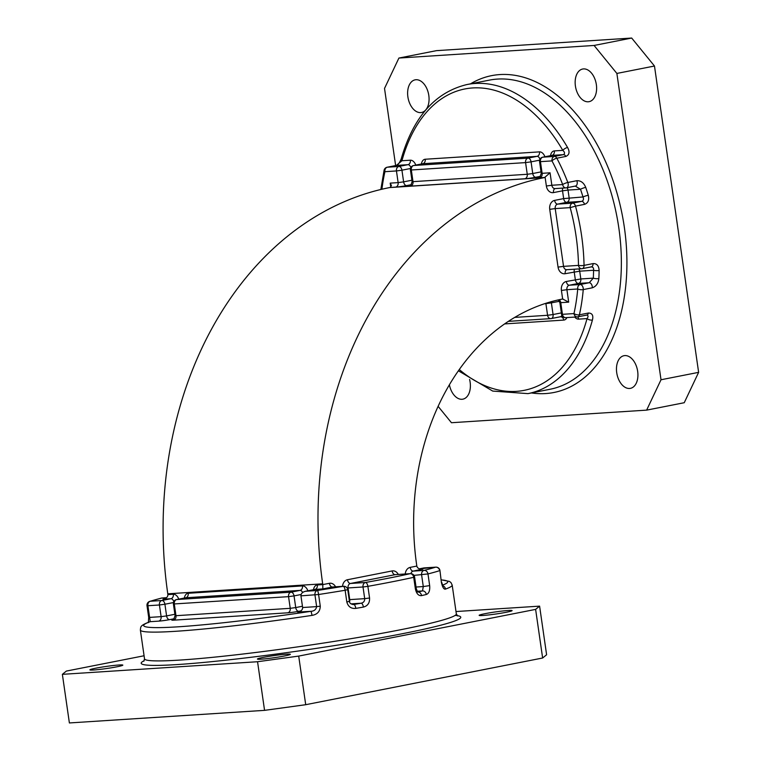 <?xml version="1.0" encoding="UTF-8"?>
<svg xmlns="http://www.w3.org/2000/svg" width="761" height="761" viewBox="0 0 761 761"><rect width="100%" height="100%" fill="white"/><g stroke="black" fill="none" stroke-linecap="round" stroke-linejoin="round"><path stroke-width="1.14" d="M591.097 266.911C592.981 266.864 593.808 267.986 593.57 270.279L579.701 271.173L580.824 278.954L593.314 278.145L589.195 282.74L578.379 283.434L569.352 285.213L580.177 284.519L589.195 282.74A3.938 2.473 78.9 0 1 592.277 287.81C596.12 286.459 598.308 283.368 598.859 278.536A3.938 1.132 -177.1 0 1 593.314 278.145A153.579 96.362 -101.1 0 0 593.57 270.279A3.938 0.98 -179.2 0 0 599.116 270.469C598.85 265.722 596.843 263.439 593.076 263.601A3.938 2.473 78.9 0 1 591.297 266.883A3.938 2.473 78.9 0 1 591.097 266.911L582.469 268.614M577.941 316.795L586.569 315.102C588.358 315.358 588.51 316.519 587.054 318.593A3.938 1.903 15.3 0 0 592.429 320.029C593.532 315.435 592.201 313.104 588.434 313.028L579.406 314.807A157.517 98.835 78.9 0 0 583.249 289.589A3.938 2.473 -101.1 0 0 580.177 284.519A3.938 3.054 -93.7 0 0 577.723 288.999L566.907 289.694L568.695 302.146L560.762 302.659L562.446 314.322L573.975 313.58A153.579 96.362 -101.1 0 0 577.723 288.999A3.938 1.284 5 0 0 583.249 289.589L592.277 287.81M565.87 156.433C569.399 154.835 569.97 151.848 567.573 147.482A3.938 1.484 149.7 0 0 562.807 150.364C564.824 152.162 565.043 153.589 563.454 154.645L551.925 155.387L542.897 157.166L554.427 156.424L563.454 154.645A3.938 2.473 -101.1 0 1 565.87 156.433L556.843 158.221A157.517 98.835 78.9 0 1 567.82 182.478L576.848 180.699A3.938 2.473 78.9 0 1 575.468 186.045L575.468 186.045A3.938 2.473 78.9 0 1 575.268 186.074L566.641 187.777M593.076 263.601L584.048 265.38A157.517 98.835 78.9 0 0 575.516 206.136L584.534 204.357C588.139 203.054 589.385 200.029 588.282 195.263A3.938 0.495 163 0 0 583.002 196.956A153.579 96.362 -101.1 0 0 580.51 189.261A3.938 0.656 161 0 1 585.723 187.377C583.811 182.764 580.852 180.538 576.848 180.699M312.058 615.383A157.517 10.036 171.8 0 1 140.366 630.022C140.899 626.626 139.653 625.789 149.451 621.87L149.451 621.87A3.938 3.748 70.3 0 1 150.221 621.68A153.579 9.788 -8.2 0 0 311.097 611.302L312.058 615.383C317.356 614.46 320.096 611.397 320.276 606.184L316.633 606.622C316.081 609.513 314.236 611.073 311.097 611.302L298.588 611.987M441.38 582.317L439.944 570.522L441.38 582.317C442.493 587.283 443.863 589.537 445.508 589.081A3.938 3.748 70.3 0 0 442.712 585.78M369.57 598.013L364.7 598.65L363.016 586.978L348.062 587.949L349.737 599.62L364.7 598.65C364.757 601.152 363.577 602.664 361.161 603.207A3.938 1.655 -99.9 0 1 363.397 607.078C367.734 605.937 369.789 602.912 369.57 598.013L367.886 586.341A157.517 10.036 171.8 0 0 413.708 577.314L415.392 588.985C416.486 593.713 418.54 595.93 421.556 595.616A3.938 3.139 -103 0 0 417.865 592.029A153.579 9.788 -8.2 0 0 422.507 590.926A3.938 3.253 -103.6 0 1 426.322 594.493C428.957 593.494 430.07 590.536 429.661 585.609L423.287 586.56L422.507 590.926L417.18 591.278M346.816 601.941C348.148 606.688 351.144 608.838 355.815 608.391A3.938 1.465 -99.7 0 0 353.76 604.481L353.304 604.529C350.764 604.12 349.461 603.054 349.413 601.323L346.816 601.941L345.133 590.27A3.938 1.265 -99.4 0 0 343.278 586.322L332.452 587.026L322.826 588.919L322.797 584.6L329.418 583.297A3.938 2.473 -101.1 0 0 332.452 587.026A3.938 3.054 86.3 0 1 332.766 586.978A3.938 3.054 86.3 0 1 333.071 586.978M322.826 588.919L314.902 589.433L305.874 591.211C302.602 591.915 300.956 593.456 300.947 595.853L302.631 607.525C302.621 609.913 300.976 611.463 297.703 612.167L298.15 612.091M456.001 611.54L539.597 606.137L546.607 654.764L542.631 658.008L305.713 704.705L264.562 710.355L69.384 722.95L62.373 674.332L257.551 661.728L298.702 656.087L305.713 704.705M542.631 658.008L535.62 609.39L298.702 656.087M62.373 674.332L66.35 671.078L144.076 655.763M264.562 710.355L257.551 661.728M506.094 612.301A16.637 1.056 171.8 0 1 488.657 614.945A16.637 1.056 171.8 0 1 479.154 615.354A16.637 1.056 171.8 0 1 495.468 611.93A16.637 1.056 171.8 0 1 512.086 610.607A16.637 1.056 171.8 0 1 506.094 612.301M284.367 656.001A16.637 1.056 171.8 0 1 266.94 658.645A16.637 1.056 171.8 0 1 257.427 659.055A16.637 1.056 171.8 0 1 273.741 655.63A16.637 1.056 171.8 0 1 290.36 654.308A16.637 1.056 171.8 0 1 284.367 656.001M116.823 666.817A16.637 1.056 171.8 0 1 99.396 669.461A16.637 1.056 171.8 0 1 89.884 669.861A16.637 1.056 171.8 0 1 106.198 666.446A16.637 1.056 171.8 0 1 122.825 665.114A16.637 1.056 171.8 0 1 116.823 666.817M535.62 609.39L539.597 606.137M390.231 187.444L391.439 185.598L390.203 183.125L398.127 182.611A3.938 3.054 -93.7 0 1 395.682 187.092L389.632 187.567A356.88 276.956 86.3 0 0 167.781 593.818L167.896 594.598C167.886 596.985 166.24 598.536 162.968 599.24L163.853 599.059M550.06 172.804L551.849 185.256L562.674 184.552A153.579 96.362 -101.1 0 0 551.982 160.904L540.443 161.646L542.127 173.318L550.06 172.804L544.534 177.57A356.88 276.956 86.3 0 0 322.683 583.82L322.797 584.6L317.347 584.952A7.876 4.947 -101.1 0 0 313.503 589.689M562.969 298.968L562.046 299.121A233.817 181.451 86.3 0 0 416.705 565.29L416.809 566.07C417.504 568.362 419.52 569.409 422.859 569.199L422.307 569.257M654.479 66.026L616.876 73.437L594.084 45.46L398.907 58.055L436.51 50.645L631.687 38.05L654.479 66.026L698.627 372.348L684.244 402.721L646.631 410.131L451.454 422.726L438.117 406.355M616.876 73.437L661.014 379.758L698.627 372.348M594.084 45.46L631.687 38.05M395.634 165.565L384.524 88.428L398.907 58.055M428.814 95.486A16.637 10.435 78.9 0 1 421.565 112.485A16.637 10.435 78.9 0 1 408.105 98.179A16.637 10.435 78.9 0 1 415.125 79.838A16.637 10.435 78.9 0 1 428.814 95.486M596.358 84.671A16.637 10.435 78.9 0 1 589.1 101.67A16.637 10.435 78.9 0 1 575.639 87.372A16.637 10.435 78.9 0 1 582.669 69.023A16.637 10.435 78.9 0 1 596.358 84.671M637.67 371.349A16.637 10.435 78.9 0 1 630.412 388.348A16.637 10.435 78.9 0 1 616.952 374.051A16.637 10.435 78.9 0 1 623.982 355.701A16.637 10.435 78.9 0 1 637.67 371.349M469.594 379.473A16.637 10.435 78.9 0 1 470.127 382.165A16.637 10.435 78.9 0 1 462.869 399.164A16.637 10.435 78.9 0 1 449.399 384.79M646.631 410.131L661.014 379.758M395.996 165.508A3.938 2.473 78.9 0 1 396.186 165.451A3.938 2.473 78.9 0 1 396.395 165.422L387.368 167.201L398.897 166.459L407.925 164.68L396.395 165.422L401.932 160.742L410.369 160.2A7.876 4.947 -101.1 0 1 415.791 165.089M410.493 168.504L401.932 170.188L403.615 181.86L398.127 182.611L396.452 170.94L384.914 171.691A3.938 3.054 -93.7 0 1 387.368 167.201A3.938 2.473 78.9 0 0 387.168 167.23L396.186 165.451C397.794 165.137 399.449 163.025 401.142 159.116L401.142 159.116A3.938 1.903 15.3 0 0 401.932 160.742A153.579 96.362 -101.1 0 1 562.807 150.364L554.369 150.906A7.876 4.947 -101.1 0 0 550.526 155.653M567.107 269.651A3.938 3.054 -93.7 0 1 566.802 269.698A3.938 3.054 -93.7 0 1 563.54 266.36L558.051 267.111L549.727 209.342L555.216 208.59L563.54 266.36L578.503 265.389A153.579 96.362 -101.1 0 0 570.179 207.629L555.216 208.59A3.938 3.054 -93.7 0 1 557.661 204.11A3.938 2.473 78.9 0 1 554.626 200.381L563.654 198.602A3.938 2.473 78.9 0 0 566.688 202.331L557.661 204.11L572.624 203.149L581.651 201.37L566.688 202.331A3.938 3.054 86.3 0 0 569.142 197.85L568.02 190.069L580.51 189.261L575.268 186.074M584.534 204.357A3.938 2.473 -101.1 0 0 581.651 201.37C583.449 200.676 583.896 199.201 583.002 196.956L563.654 198.602L562.531 190.821L553.504 192.6A7.876 6.117 86.3 0 1 546.369 186.007L545.133 177.446L539.682 177.798A7.876 0.504 -8.2 0 1 539.216 177.265M574.517 269.194A3.938 2.473 -101.1 0 0 574.213 271.924L575.335 279.706A3.938 2.473 78.9 0 0 578.379 283.434A3.938 3.054 86.3 0 0 580.824 278.954L566.308 281.484A7.876 6.117 86.3 0 0 561.418 290.445L562.645 299.006L568.695 302.146M421.746 569.276L413.233 571.102L424.058 570.408A3.938 3.367 -104.3 0 1 427.977 573.937A157.517 10.036 171.8 0 0 439.706 570.645A3.938 3.672 -107.7 0 0 435.482 567.192L419.359 568.838L423.753 567.963A3.938 2.473 78.9 0 1 423.953 567.934A3.938 3.054 86.3 0 1 424.257 567.896A3.938 3.938 0 0 0 423.753 567.963A3.938 2.473 78.9 0 0 423.554 568.02M349.413 601.323L347.739 589.651L345.133 590.27A157.517 10.036 171.8 0 1 318.593 594.512A3.938 0.599 -98.8 0 0 317.404 590.469L305.427 591.287L314.693 589.461A3.938 2.473 -101.1 0 0 314.502 589.509M162.388 598.003A3.938 3.054 86.3 0 0 162.083 597.994A3.938 3.938 0 0 0 161.361 598.108A3.938 3.367 75.7 0 1 161.77 598.041A153.579 9.788 -8.2 0 0 150.345 601.247A3.938 3.672 -107.7 0 0 149.708 601.39A3.938 3.938 0 0 0 147.006 605.699L147.9 605.727L150.221 621.68L158.659 621.138A7.876 0.504 -8.2 0 0 169.636 619.635L174.212 618.731M163.415 599.164L170.902 598.726A3.938 2.473 78.9 0 1 173.774 601.685M592.429 320.029A157.517 98.835 78.9 0 1 527.963 393.627L550.222 389.232A157.517 98.835 -101.1 0 0 612.814 198.783A157.517 98.835 -101.1 0 0 489.304 80.143L467.035 84.528A157.517 98.835 78.9 0 1 567.573 147.482M599.116 270.469A157.517 98.835 78.9 0 1 598.859 278.536M585.723 187.377A157.517 98.835 78.9 0 1 588.282 195.263M415.392 588.985L416.286 588.691L414.602 577.019L413.708 577.314A3.938 3.006 -102.5 0 0 410.141 573.689L395.187 574.66L350.507 583.468L365.47 582.498A153.579 9.788 -8.2 0 0 410.141 573.689A3.938 3.054 86.3 0 1 410.455 573.651L395.492 574.622A3.938 3.054 86.3 0 0 395.187 574.66A3.938 2.473 78.9 0 1 392.143 570.931L347.463 579.739A7.876 6.117 86.3 0 0 342.507 586.351M166.497 597.737L161.77 598.041A3.938 3.054 86.3 0 1 162.083 597.994L166.526 597.708M147.006 605.699L148.69 617.371L149.575 617.399L161.113 616.657L159.429 604.985L147.9 605.727A3.938 3.054 86.3 0 1 150.345 601.247L161.874 600.505L170.902 598.726A3.938 3.054 -93.7 0 0 173.346 594.246L167.896 594.598M185.37 597.842A3.938 2.473 78.9 0 1 185.57 597.794L176.542 599.573A3.938 2.473 78.9 0 1 176.742 599.544L291.006 592.172L300.024 590.393L185.77 597.765L176.742 599.544A3.938 3.054 -93.7 0 0 174.298 604.025L175.981 615.697L290.236 608.324L288.552 596.653L173.413 603.996L175.087 615.668L175.981 615.697A3.938 3.054 86.3 0 1 173.527 620.177L287.791 612.805A7.876 0.504 -8.2 0 0 298.759 611.302A3.938 2.473 78.9 0 1 295.725 607.573L302.44 606.241M302.631 607.525L316.633 606.622L314.959 594.95A3.938 3.054 86.3 0 1 317.404 590.469A153.579 9.788 -8.2 0 0 343.278 586.322A3.938 3.054 86.3 0 1 343.582 586.284L332.766 586.978M416.048 587.026L423.287 586.56L421.604 574.888A3.938 3.054 86.3 0 1 424.058 570.408A153.579 9.788 -8.2 0 0 435.482 567.192A3.938 3.054 86.3 0 1 435.796 567.154A3.938 3.054 86.3 0 1 436.614 567.24M140.366 630.022L144.514 658.807A157.517 10.036 -8.2 0 0 374.84 634.579A157.517 10.036 -8.2 0 0 456.334 613.88L452.186 585.095A157.517 10.036 171.8 0 1 445.508 589.081M413.965 575.383L427.977 573.937L429.661 585.609M426.322 594.493A157.517 10.036 171.8 0 1 421.556 595.616M363.397 607.078A157.517 10.036 171.8 0 1 355.815 608.391M300.947 595.853L318.593 594.512L320.276 606.184M442.426 585.209A153.579 9.788 -8.2 0 0 441.304 579.93M455.183 615.373A161.456 10.293 171.8 0 1 306.654 649.808A161.456 10.293 171.8 0 1 144.2 660.719M300.985 610.864L298.759 611.302M173.07 619.644A7.876 0.504 -8.2 0 0 173.527 620.177M301.071 594.512L294.041 595.901L295.725 607.573L290.236 608.324A3.938 3.054 86.3 0 1 287.791 612.805M178.768 599.135A7.876 4.947 -101.1 0 0 173.346 594.246M185.77 597.765L185.57 597.794A3.938 2.473 78.9 0 1 185.77 597.765A3.938 3.054 86.3 0 0 188.214 593.285A7.876 4.947 -101.1 0 0 184.381 598.022M188.214 593.285L302.478 585.913A7.876 4.947 -101.1 0 1 307.901 590.802M322.683 583.82L167.781 593.818M352.923 604.538L353.76 604.481A153.579 9.788 -8.2 0 0 361.161 603.207L350.973 603.863M335.563 586.798A7.876 6.117 86.3 0 0 329.418 583.297M398.298 574.441A7.876 6.117 86.3 0 0 392.143 570.931M410.883 573.651A3.938 3.054 86.3 0 1 413.233 571.102A3.938 2.473 78.9 0 1 410.198 567.373A7.876 6.117 86.3 0 0 405.233 573.994M410.198 567.373L416.809 566.07M578.74 268.928A3.938 3.054 86.3 0 1 579.701 271.173L565.195 273.703A7.876 6.117 86.3 0 1 558.051 267.111M554.626 200.381A7.876 6.117 86.3 0 0 549.727 209.342M173.47 602.55L164.918 604.234L166.592 615.906L174.887 614.27M544.534 177.57L389.632 187.567M540.367 176.352L535.782 177.256A7.876 0.504 -8.2 0 1 524.814 178.759L410.55 186.131A7.876 0.504 -8.2 0 1 410.093 185.598M411.235 184.685L406.659 185.589A7.876 0.504 -8.2 0 1 395.682 187.092M539.616 160.171L531.064 161.855L532.748 173.527L527.259 174.279L525.575 162.607L411.32 169.979L413.004 181.651L527.259 174.279A3.938 3.054 -93.7 0 1 524.814 178.759M380.852 189.479L384.086 170.245A3.938 1.75 12.5 0 0 384.914 171.691A153.579 96.362 -101.1 0 0 381.917 189.232M390.793 187.244L390.203 183.125M514.721 317.404L547.578 315.282L545.894 303.61L544.686 303.696M561.856 315.33A3.938 2.473 78.9 0 1 560.372 316.776A3.938 2.473 78.9 0 1 560.172 316.804L551.544 318.507M421.404 163.986A7.876 4.947 -101.1 0 1 425.237 159.239A3.938 3.054 -93.7 0 1 422.793 163.72L413.765 165.498L528.02 158.126L537.047 156.347L422.793 163.72A3.938 2.473 78.9 0 0 422.593 163.748L413.565 165.527A3.938 2.473 78.9 0 1 413.765 165.498A3.938 3.054 86.3 0 0 411.32 169.979L410.426 169.95L412.11 181.622C411.092 184.942 410.35 186.302 409.875 185.694L411.815 185.246M544.924 156.756A7.876 4.947 -101.1 0 0 539.501 151.867A3.938 3.054 -93.7 0 1 537.047 156.347A3.938 2.473 78.9 0 1 539.93 159.306M425.237 159.239L539.501 151.867M470.488 83.853A161.456 101.308 78.9 0 1 622.165 214.507A161.456 101.308 78.9 0 1 531.416 392.942M459.283 369.542A153.579 96.362 -101.1 0 0 587.054 318.593L578.607 319.135A3.938 3.054 86.3 0 0 577.628 316.871M574.774 317.08A7.876 4.947 -101.1 0 0 578.607 319.135M560.41 316.766A3.938 3.054 -93.7 0 1 560.477 316.766A3.938 3.054 -93.7 0 1 563.739 320.096A7.876 4.947 -101.1 0 0 566.926 317.584M563.739 320.096L504.629 323.91M559.421 301.28L551.383 302.859L553.066 314.531L561.361 312.895M535.782 177.256A3.938 2.473 -101.1 0 1 532.748 173.527L541.042 171.891M406.659 185.589A3.938 2.473 -101.1 0 1 403.615 181.86L411.91 180.224M396.452 170.94L401.932 170.188A3.938 2.473 78.9 0 0 398.897 166.459A3.938 3.054 -93.7 0 0 396.452 170.94M410.55 186.131A3.938 3.054 -93.7 0 0 413.004 181.651L412.11 181.622M528.02 158.126A3.938 3.054 86.3 0 0 525.575 162.607L531.064 161.855A3.938 2.473 78.9 0 0 528.02 158.126M410.369 160.2A3.938 3.054 86.3 0 1 407.925 164.68A3.938 2.473 78.9 0 1 410.797 167.639M554.369 150.906A3.938 3.054 -93.7 0 1 551.925 155.387A3.938 2.473 -101.1 0 0 551.715 155.415A3.938 2.473 -101.1 0 0 551.525 155.463M539.559 161.617L540.443 161.646A3.938 3.054 86.3 0 1 542.897 157.166A3.938 2.473 -101.1 0 0 542.698 157.194A3.938 3.938 0 0 0 539.559 161.617L541.242 173.289C540.215 176.609 539.473 177.969 539.007 177.361L540.938 176.913M554.427 156.424A3.938 3.054 86.3 0 0 551.982 160.904A3.938 1.322 152.2 0 1 556.843 158.221A3.938 2.473 -101.1 0 0 554.427 156.424M539.682 177.798A3.938 3.054 -93.7 0 0 542.127 173.318L541.242 173.289M575.582 186.036L566.441 187.824A3.938 2.473 78.9 0 0 567.82 182.478A3.938 0.818 159 0 0 562.674 184.552A3.938 3.054 -93.7 0 0 565.937 187.891A3.938 3.938 0 0 0 566.441 187.824A3.938 2.473 78.9 0 1 566.241 187.853A3.938 3.054 -93.7 0 1 565.937 187.891L555.111 188.595A3.938 3.054 -93.7 0 1 551.849 185.256L546.369 186.007M555.178 188.585A3.938 2.473 -101.1 0 0 553.504 192.6M547.578 315.282A3.938 3.054 86.3 0 0 550.84 318.621A3.938 3.054 86.3 0 0 551.145 318.583A3.938 2.473 78.9 0 0 551.345 318.555A3.938 2.473 78.9 0 0 553.066 314.531L547.578 315.282M562.826 188.091A3.938 2.473 -101.1 0 0 562.531 190.821L568.02 190.069A3.938 3.054 86.3 0 0 566.964 187.72M545.846 303.316A3.938 3.054 -93.7 0 1 545.894 303.61L551.383 302.859A3.938 2.473 -101.1 0 1 551.325 301.67M575.516 206.136A3.938 2.473 -101.1 0 0 572.624 203.149A3.938 3.054 -93.7 0 0 570.179 207.629L575.516 206.136M591.392 266.873L582.27 268.662A3.938 2.473 78.9 0 0 584.048 265.38A3.938 0.828 178.8 0 1 578.503 265.389A3.938 3.054 -93.7 0 0 581.765 268.728A3.938 3.938 0 0 0 582.27 268.662A3.938 2.473 78.9 0 1 582.07 268.69A3.938 3.054 -93.7 0 1 581.765 268.728L566.802 269.698M586.569 315.102A3.938 2.473 -101.1 0 0 586.779 315.073L586.779 315.073A3.938 2.473 -101.1 0 0 588.434 313.028M577.551 316.88A3.938 2.473 -101.1 0 0 577.751 316.852A3.938 2.473 -101.1 0 0 579.406 314.807A3.938 1.75 12.5 0 1 573.975 313.58A3.938 3.054 86.3 0 0 577.238 316.918A3.938 3.054 86.3 0 0 577.551 316.88M566.013 317.622A3.938 3.054 -93.7 0 1 565.708 317.66A3.938 3.054 -93.7 0 1 562.446 314.322L561.561 314.293A3.938 3.938 0 0 0 565.708 317.66L577.238 316.918A3.938 3.938 0 0 0 577.751 316.852L586.864 315.064M566.859 269.689A3.938 2.473 -101.1 0 0 565.195 273.703M558.184 299.939L559.877 302.621L560.762 302.659A3.938 3.054 -93.7 0 0 559.059 299.748M561.418 290.445L566.907 289.694A3.938 3.054 -93.7 0 1 569.352 285.213A3.938 2.473 -101.1 0 1 566.308 281.484M424.571 567.896A3.938 3.054 86.3 0 0 424.257 567.896L435.796 567.154A3.938 3.938 0 0 1 439.944 570.522M347.111 588.025L348.062 587.949A3.938 3.054 86.3 0 1 350.507 583.468A3.938 2.473 78.9 0 1 347.463 579.739M349.546 601.884A3.938 3.054 -93.7 0 0 349.737 599.62L349.175 599.658M365.47 582.498A3.938 3.054 86.3 0 0 363.016 586.978L367.886 586.341A3.938 1.845 -100.1 0 0 365.47 582.498M314.902 589.433A3.938 2.473 -101.1 0 0 314.693 589.461L314.892 589.433A3.938 3.054 86.3 0 0 317.347 584.952M294.041 595.901L288.552 596.653A3.938 3.054 -93.7 0 1 291.006 592.172A3.938 2.473 78.9 0 1 294.041 595.901M302.478 585.913A3.938 3.054 86.3 0 1 300.024 590.393A3.938 2.473 78.9 0 1 302.602 592.505M169.636 619.635A3.938 2.473 -101.1 0 1 166.592 615.906L161.113 616.657A3.938 3.054 -93.7 0 1 158.659 621.138M159.429 604.985L164.918 604.234A3.938 2.473 78.9 0 0 161.874 600.505A3.938 3.054 86.3 0 0 159.429 604.985M413.565 165.527A3.938 3.938 0 0 0 410.426 169.95M387.168 167.23A3.938 3.938 0 0 0 384.086 170.245M551.915 155.387L542.698 157.194M401.142 159.116C413.318 116.985 435.282 92.119 467.035 84.528M560.477 316.766L551.345 318.555A3.938 3.938 0 0 1 550.84 318.621L508.396 321.361M458.398 370.797L492.719 391.078L527.963 393.627M559.877 302.621L561.561 314.293M441.627 582.194L442.978 586.189L442.265 585.799M452.186 585.095L450.959 582.565L449.456 581.423L441.285 579.834M417.684 592.058L416.286 588.691M414.602 577.019A3.938 3.938 0 0 0 410.455 573.651M347.739 589.651A3.938 3.938 0 0 0 343.582 586.284M176.542 599.573A3.938 3.938 0 0 0 173.413 603.996M161.361 598.108L149.708 601.39M174.792 619.283L172.852 619.739C172.985 620.786 173.736 619.425 175.087 615.668M148.357 622.641L148.69 617.371M143.829 661.233L144.514 658.807M456.334 613.88L457.675 616.001"/></g></svg>
